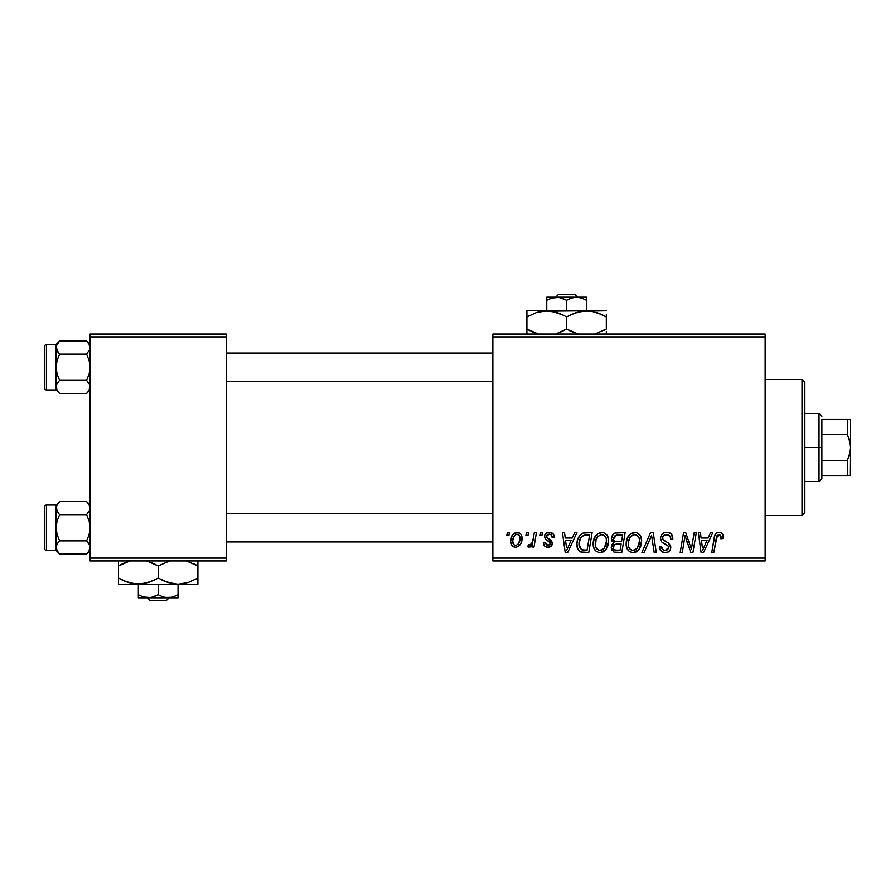 <?xml version="1.0" encoding="UTF-8"?>
<svg xmlns="http://www.w3.org/2000/svg" width="895" height="895" viewBox="0 0 895 895"><rect width="100%" height="100%" fill="white"/><g stroke="black" fill="none" stroke-linecap="round" stroke-linejoin="round"><path stroke-width="1.34" d="M492.876 334.048L765.158 334.048L765.158 336.889L492.876 336.889L492.876 558.111L765.158 558.111L765.158 334.048L492.876 334.048L492.876 336.889L492.876 334.048M593.184 543.858L594.358 538.04L598.061 533.465L603.353 532.503L607.202 535.434L608.634 540.155L608.052 545.547L605.937 549.698L603.342 551.902L599.65 552.685L596.372 551.521L594 548.456L593.184 543.858C593.038 548.892 595.332 551.835 600.042 552.696L605.937 549.698L608.656 540.916C608.678 536.027 606.407 533.163 601.832 532.335C596.025 533.711 593.139 537.548 593.184 543.858M572.274 538.007L574.713 532.592L576.951 532.592L567.732 552.439L565.204 552.439L562.485 532.592L564.566 532.592L565.226 538.007L572.274 538.007L565.226 538.007L564.566 532.592L562.485 532.592L565.204 552.439L567.732 552.439L576.951 532.592L574.713 532.592L572.274 538.007M719.077 532.335L721.135 532.76L722.623 534.237L722.947 538.521L720.878 538.779L720.956 536.15L719.826 534.818L717.231 535.389L713.852 552.439L711.76 552.439L714.859 535.434L716.571 533.073L719.077 532.335C716.078 532.805 714.456 534.662 714.21 537.895L711.76 552.439L713.852 552.439L716.224 538.387L718.942 534.651L721.068 537.045L720.878 538.779L722.947 538.521L723.138 536.709C723.126 533.968 721.773 532.503 719.077 532.335M660.476 538.163L661.506 534.785L664.347 532.682L668.006 532.413L671.44 534.125L672.85 539.047L670.791 539.293L670.12 536.139L667.636 534.74L664.437 535.076L662.557 537.604L663.217 539.875L668.453 543.086L670.456 545.547L670.433 549.552L668.352 551.969L664.09 552.618L660.365 550.212L659.447 546.509L661.506 546.308L662.591 549.407L664.94 550.369L667.681 549.72L668.733 547.55L667.961 545.782L661.752 541.967L660.476 538.163C660.544 540.86 661.852 542.706 664.403 543.712L667.961 545.782L668.733 547.55L665.309 550.38C662.982 550.268 661.707 549.06 661.494 546.767L659.436 546.946C659.704 550.559 661.64 552.483 665.231 552.696C668.677 552.584 670.534 550.828 670.791 547.427L668.453 543.086L663.072 539.707L662.546 537.973C662.882 535.747 664.224 534.639 666.574 534.651L670.265 536.362L670.791 539.293L672.85 539.047C672.917 534.796 670.87 532.559 666.708 532.335C662.926 532.503 660.846 534.438 660.476 538.163M641.916 552.439L650.598 532.592L653.227 532.592L656.27 552.439L654.189 552.439L651.582 535.423L644.143 552.439L641.916 552.439L644.143 552.439L651.582 535.423L654.189 552.439L656.27 552.439L653.227 532.592L650.598 532.592L641.916 552.439M626.187 543.858L627.361 538.04L631.076 533.465L636.356 532.503L640.406 535.769L641.637 540.155L641.055 545.547L638.94 549.698L636.345 551.902L632.653 552.685L629.375 551.521L627.003 548.456L626.187 543.858C626.041 548.892 628.335 551.835 633.045 552.696L638.94 549.698L641.659 540.916C641.681 536.027 639.41 533.163 634.835 532.335C629.028 533.711 626.142 537.548 626.187 543.858M506.839 535.423L507.32 532.592L509.378 532.592L508.953 535.423L506.839 535.423L508.953 535.423L509.378 532.592L507.32 532.592L506.839 535.423M611.486 538.768L612.415 535.423L614.932 533.073L625.157 532.592L621.801 552.439L613.97 552.114L611.363 549.015L611.867 544.764L613.97 542.773L612.079 541.173L611.486 538.768L613.97 542.773L611.229 547.617L613.97 552.114L621.801 552.439L625.157 532.592L617.203 532.592C613.634 533.04 611.732 535.098 611.486 538.768M708.158 538.007L710.596 532.592L712.834 532.592L703.615 552.439L701.087 552.439L698.368 532.592L700.438 532.592L701.109 538.007L708.158 538.007L701.109 538.007L700.438 532.592L698.368 532.592L701.087 552.439L703.615 552.439L712.834 532.592L710.596 532.592L708.158 538.007M692.103 544.708L694.229 532.592L696.321 532.592L692.931 552.439L690.75 552.439L685.067 535.59L682.303 552.439L680.211 552.439L683.567 532.592L685.749 532.592L691.466 549.407L692.103 544.708L691.466 549.407L685.749 532.592L683.567 532.592L680.211 552.439L682.303 552.439L685.067 535.59L690.75 552.439L692.931 552.439L696.321 532.592L694.229 532.592L692.103 544.708M549.317 532.335L552.942 533.621L554.251 537.492L552.181 537.75L551.544 535.21L550.011 534.214L548.255 534.248L546.722 535.4L546.946 537.604L551.398 540.524L552.439 543.175L550.526 546.688L546.767 547.158L544.428 545.838L543.422 542.907L545.48 542.639L546.207 544.697L548.21 545.48L549.709 544.932L550.336 542.896L545.245 538.857L544.54 535.624L545.95 533.375L549.317 532.335C546.453 532.357 544.831 533.756 544.451 536.508L545.491 539.137L550.179 542.325L550.38 543.489L548.21 545.48L545.48 542.639L543.422 542.907C543.657 545.749 545.223 547.214 548.12 547.281C550.761 547.158 552.204 545.793 552.439 543.175L546.946 537.604L546.509 536.351L549.228 534.136C551.286 534.382 552.271 535.579 552.181 537.75L554.251 537.224C554.106 534.08 552.461 532.458 549.317 532.335M583.081 533.062L592.154 532.592L588.798 552.439L580.743 551.98L579.222 551.007L577.409 547.908L576.951 543.466L577.745 539.305L580.273 534.919L583.081 533.062C578.864 535.501 576.816 539.249 576.939 544.317C576.693 548.02 578.148 550.638 581.314 552.181L588.798 552.439L592.154 532.592L583.081 533.062M510.676 541.251L512.164 535.423L514.233 533.219L517.634 532.357L520.812 534.091L521.953 537.022L521.684 541.206L520.554 544.115L518.462 546.431L515.878 547.27L513.383 546.8L511.235 544.44L510.676 541.251C510.575 544.742 512.186 546.755 515.486 547.281C520.04 546.185 522.21 543.12 522.02 538.085C522.009 534.684 520.375 532.76 517.109 532.335C512.69 533.431 510.542 536.407 510.676 541.251L510.687 541.788M525.924 535.423L526.394 532.592L528.464 532.592L528.028 535.423L525.924 535.423L528.028 535.423L528.464 532.592L526.394 532.592L525.924 535.423M533.308 538.365L534.349 532.592L536.441 532.592L534.002 547.024L531.91 547.024L532.435 544.037L530.232 546.912L527.692 546.767L528.509 544.507L530.041 544.876L531.843 543.175L533.308 538.365C533.196 541.419 531.943 543.612 529.549 544.965L528.509 544.507L527.692 546.767L529.09 547.281L532.435 544.037L531.91 547.024L534.002 547.024L536.441 532.592L534.349 532.592L533.308 538.365M539.842 535.423L540.323 532.592L542.381 532.592L541.956 535.423L539.842 535.423L541.956 535.423L542.381 532.592L540.323 532.592L539.842 535.423M492.876 560.952L765.158 560.952L765.158 336.889L492.876 336.889L492.876 560.952L492.876 558.111L765.158 558.111L765.158 560.952L492.876 560.952M90.126 334.048L226.267 334.048L226.267 336.889L90.126 336.889L90.126 558.111L226.267 558.111L226.267 334.048L90.126 334.048L90.126 336.889L90.126 334.048M90.126 560.952L226.267 560.952L226.267 336.889L90.126 336.889L90.126 560.952L90.126 558.111L226.267 558.111L226.267 560.952L90.126 560.952M613.97 542.773L613.321 543.142M611.363 549.015L611.856 550.336M615.145 535.646L622.674 534.908L621.544 541.609L617.17 541.609C614.966 541.811 613.757 540.882 613.556 538.824L613.836 537.302M616.767 535.009L614.686 536.004L613.556 538.824L616.767 535.009M617.349 534.942L618.3 534.908M614.473 549.843L616.565 550.123C614.563 550.324 613.467 549.463 613.288 547.527L614.787 544.496L621.141 543.936L620.101 550.123L616.565 550.123L620.101 550.123L621.141 543.936L616.04 544.07M613.567 546.017L613.343 548.132L614.216 549.675M614.429 544.753L613.925 545.335M632.877 532.626L631.076 533.465M628.872 535.467L628.301 536.284M626.69 539.92L626.466 540.882M626.31 541.867L626.209 542.862M626.209 544.641L626.265 545.424M633.895 552.651L634.745 552.506M635.45 549.754L637.307 548.176L633.112 550.38C629.789 549.731 628.167 547.628 628.245 544.082C628.122 539.126 630.27 535.982 634.689 534.651C637.978 535.277 639.612 537.324 639.589 540.815L637.307 548.176L639.332 543.746L639.332 538.645L637.251 535.501L634.298 534.673M630.986 549.821L632.552 550.347M628.838 547.337L630.102 549.15M649.904 539.461L650.251 538.656M672.839 538.398L672.783 537.75M670.456 533.275L669.885 532.95M662.815 542.806L663.396 543.164M666.216 544.686L667.099 545.212M662.591 549.407L662.121 548.848M661.069 551.119L662.982 552.349M664.09 552.618L664.661 552.674M670.758 546.789L670.657 546.151M668.453 543.086L667.234 542.336M665.969 541.654L665.198 541.24M664.448 540.793L663.721 540.311M663.072 539.707L662.669 538.891M662.624 537.246L662.871 536.564M670.679 537.47L670.78 538.063M718.058 532.435L716.145 533.42M716.224 538.387L716.414 537.38M716.604 536.642L716.873 535.926M720.956 536.15L721.068 537.045M702.116 545.323L701.4 540.323L707.028 540.323L702.631 550.268L707.028 540.323L701.4 540.323L702.43 547.785M686.129 539.484L686.845 541.643M687.058 542.236L687.539 543.601M546.767 547.158L545.491 546.688M549.709 544.932L550.201 544.283M566.233 545.323L565.517 540.323L571.144 540.323L566.748 550.268L571.144 540.323L565.517 540.323L566.546 547.785M585.464 532.614L584.659 532.693M577.745 539.305L577.275 540.938M583.204 552.428L583.842 552.439M585.498 534.986L589.671 534.908L587.098 550.123L581.493 549.787L578.998 544.44L579.132 542.415M582.522 550.033L583.439 550.112M579.457 547.527L582.13 549.966M579.445 540.86L580.34 538.555L578.998 544.44C578.875 538.6 581.549 535.423 587.019 534.908L583.999 535.255L581.459 536.866L583.999 535.255M586.259 534.93L589.671 534.908L587.098 550.123L584.099 550.123M595.869 535.467L595.298 536.284M600.892 552.651L601.742 552.506M603.342 551.902L604.74 550.94M602.447 549.754L604.304 548.176L600.109 550.38C596.786 549.731 595.164 547.628 595.242 544.082C595.119 539.126 597.267 535.982 601.686 534.651C604.975 535.277 606.609 537.324 606.586 540.815L604.304 548.176L606.329 543.746L606.329 538.645L604.248 535.501L601.295 534.673M597.983 549.821L599.549 550.347M595.835 547.337L597.099 549.15M521.751 535.982L521.382 534.986M515.967 532.458L512.164 535.423M510.754 539.73L510.687 540.49M518.462 546.431L520.554 544.115M514.547 545.245L515.576 545.48C513.517 544.954 512.567 543.545 512.734 541.262L512.757 540.692L512.734 541.262C512.611 537.705 514.066 535.333 517.086 534.136C519.156 534.628 520.107 536.015 519.95 538.309C520.152 541.945 518.697 544.339 515.576 545.48L515.867 545.458M513.741 536.866L512.757 540.692M518.742 543.299L519.939 538.88L519.122 535.165L516.527 534.203L513.998 536.351M531.127 546.084L531.843 545.1M613.556 538.824L613.903 540.423L615.201 541.374L621.544 541.609L622.674 534.908L618.803 534.908M633.112 550.38L634.32 550.224M633.906 534.729L631.78 535.68L629.756 538.052L628.335 542.515L628.491 546.286M581.459 536.866L580.34 538.555M578.998 544.44L579.233 546.778M600.109 550.38L601.317 550.224M600.903 534.729L597.636 536.754L596.081 539.472L595.488 546.286M512.734 541.262L514.233 545.066M516.146 545.424L518.44 543.791M802.032 515.576L804.874 512.734L804.874 382.266L802.032 379.424L802.032 515.576L802.032 379.424L765.158 379.424L802.032 379.424L804.874 382.266L804.874 512.734L802.032 515.576L765.158 515.576L802.032 515.576M87.162 502.117L90.126 505.071L86.614 501.558L89.142 504.724L90.126 508.114L89.153 504.746L89.88 509.803L86.614 514.659L59.607 514.659L57.079 511.492L58.6 513.585L56.094 508.114L57.079 511.481L56.351 506.402L59.607 501.558L57.079 504.724L59.607 501.558L86.614 501.558L89.153 504.735L89.88 509.803L86.614 514.659L89.153 521.024L90.126 527.77L89.153 534.516L86.614 540.871L89.869 545.704L89.153 550.783L86.614 553.971L59.607 553.971L57.079 550.805L56.094 547.427L56.094 550.459L59.607 553.971L57.079 550.805L56.094 547.427L57.067 544.059L59.607 540.871L86.614 540.871L59.607 540.871L57.079 534.505L56.094 527.77L57.079 521.024L59.607 514.659L86.614 514.659L89.153 521.024L90.126 527.77L89.153 534.516L86.614 540.871L89.153 544.048L90.126 547.427L89.343 544.406M88.75 512.13L89.142 511.504M89.466 505.351L86.614 501.558L59.607 501.558L56.094 505.071L46.45 505.071L56.094 505.071L56.094 547.427L57.079 544.037L59.607 540.871L57.079 534.505L56.094 527.77L56.094 550.459L46.45 550.459L46.45 505.071A1.7 1.7 0 0 0 44.75 506.783L44.75 548.758A1.7 1.7 0 0 0 46.45 550.459L56.094 550.459L59.607 553.971L86.614 553.971L89.12 550.85M46.45 505.071L46.45 550.459A1.7 1.7 0 0 1 44.75 548.758L44.75 506.783A1.7 1.7 0 0 1 46.45 505.071M56.888 550.447L56.351 545.726M89.869 549.138L89.153 550.783L89.88 545.726L89.88 549.116M56.094 532.189L56.094 523.34M56.094 505.071L56.094 508.114L57.112 504.679M56.094 508.013L57.067 504.746L59.607 501.558M56.094 508.103L57.067 511.47L59.607 514.659L57.079 521.024L56.094 527.77L56.351 509.803M56.754 550.19L59.607 553.971L57.079 550.805M59.07 553.412L59.607 553.971M492.876 513.685L226.267 513.685L492.876 513.685M226.267 381.315L492.876 381.315L226.267 381.315M87.162 341.588L90.126 344.541L86.614 341.029L89.142 344.195L90.126 347.573L89.153 344.206L89.88 349.274L86.614 354.129L59.607 354.129L57.079 350.963L58.6 353.055L56.094 347.573L57.079 350.952L56.351 345.873L59.607 341.029L57.079 344.195L59.607 341.029L86.614 341.029L89.142 344.195L89.88 349.274L86.614 354.129L89.153 360.495L90.126 367.23L89.153 373.976L86.614 380.341L89.869 385.163L89.153 390.254L86.614 393.442L59.607 393.442L57.079 390.276L56.094 386.886L56.094 389.929L59.607 393.442L57.079 390.276L56.094 386.886L57.067 383.53L59.607 380.341L86.614 380.341L59.607 380.341L57.079 373.976L56.094 367.23L57.079 360.484L59.607 354.129L86.614 354.129L89.153 360.495L90.126 367.23L89.153 373.976L86.614 380.341L89.153 383.519L90.126 386.886L89.343 383.865M88.75 351.601L89.142 350.963M89.466 344.81L86.614 341.029L59.607 341.029L56.094 344.541L46.45 344.541L56.094 344.541L56.094 386.886L57.079 383.507L59.607 380.341L57.079 373.976L56.094 367.23L56.094 389.929L46.45 389.929L46.45 344.541A1.7 1.7 0 0 0 44.75 346.242L44.75 388.217A1.7 1.7 0 0 0 46.45 389.929L56.094 389.929L59.607 393.442L86.614 393.442L89.12 390.321M46.45 344.541L46.45 389.929A1.7 1.7 0 0 1 44.75 388.217L44.75 346.242A1.7 1.7 0 0 1 46.45 344.541M56.888 389.907L56.351 385.197M89.869 388.609L89.153 390.254L89.88 385.197L89.88 388.587M56.094 371.66L56.094 362.811M56.094 344.541L56.094 347.573L57.067 344.217L59.607 341.029M56.094 347.484L57.112 344.15M56.094 347.573L57.067 350.941L59.607 354.129L57.079 360.484L56.094 367.23L56.351 349.274M59.07 392.883L56.754 389.649M58.6 541.945L57.09 544.037M90.126 508.114L89.88 509.803M58.6 381.415L57.09 383.496M59.607 393.442L57.079 390.276M90.126 347.573L89.88 349.274M821.89 419.14L821.89 434.5L821.89 419.14L847.408 419.14L821.89 419.14M821.89 447.5L821.89 434.5L821.89 460.5L821.89 447.5L819.048 447.5L821.89 447.5M804.874 413.468L819.048 413.468L819.048 447.5L819.048 413.468L821.89 416.298M804.874 447.5L819.048 447.5L804.874 447.5M847.408 475.86L821.89 475.86L821.89 478.702L821.89 460.5L821.89 475.86L850.25 475.86L847.408 475.86L847.408 460.5L821.89 460.5L847.408 460.5L847.408 475.86L849.478 475.86M804.874 481.532L819.048 481.532L819.048 447.5L819.048 481.532L821.89 478.702M850.049 419.14L847.453 419.14M850.25 475.86L850.25 419.14L850.25 447.5L849.489 440.877L847.408 434.5L847.408 419.14L847.408 434.5L821.89 434.5L847.408 434.5L849.489 440.877L850.25 447.5L849.478 454.145L847.408 460.5L849.478 454.145L850.25 447.5L850.049 475.86M849.478 419.14L847.408 419.14M558.603 294.343L574.646 294.343L558.603 294.343L555.638 297.174L558.603 294.343M577.611 297.174L574.646 294.343L577.611 297.174M586.482 300.25L581.66 298.035L586.482 300.25L586.482 310.789L586.482 297.174L576.548 297.174L581.649 298.035L586.482 300.25L586.482 297.174L576.548 297.174L581.649 298.035L586.482 300.25M580.564 297.711L579.143 297.397M555.28 297.241L554.106 297.397L555.28 297.241M552.763 297.688L546.767 300.25L546.767 310.789L546.767 300.25L551.566 298.046L559.263 297.397L566.625 300.25L566.625 310.789L566.625 300.25L571.424 298.046L576.548 297.174L556.701 297.174L561.791 298.035L566.625 300.25L571.424 298.046L576.548 297.174L546.767 297.174L546.767 300.25L551.566 298.046L556.701 297.174L546.767 297.174M546.767 298.035L546.767 300.25L546.767 298.035M526.92 310.789L526.92 316.931L536.508 312.523L546.767 310.789L526.92 310.789L606.329 310.789L581.303 311.236L591.617 311.236L601.597 314.458L596.708 312.512L606.329 316.931L601.608 314.458L606.329 316.931L606.329 329.036L594.761 334.048L606.329 329.036L606.329 314.458M571.737 314.29L581.258 311.247L586.482 310.789L591.617 311.236L601.608 314.458M578.204 334.048L566.625 329.036L566.625 316.931L561.892 314.458L566.625 316.931L566.625 329.036L572.621 332.079M578.192 334.048L566.625 329.036L556.992 333.466M561.512 331.687L557.003 333.466M561.892 314.458L566.625 316.931L576.223 312.523L586.482 310.789L541.587 311.236L551.902 311.236L563.548 315.264M554.799 311.863L551.947 311.236M526.92 331.508L526.92 329.036L538.488 334.048L526.92 329.036L526.92 316.931L526.92 329.036L536.541 333.466L531.641 331.508M526.92 329.036L526.92 334.73L526.92 329.036L530.075 330.758M606.329 334.741L606.329 331.508M566.625 316.931L571.681 314.313M526.92 314.469L526.92 316.931L536.508 312.523L541.553 311.247L546.767 310.789L556.97 312.5M528.967 315.801L526.92 316.931M554.743 311.852L546.767 310.789M557.026 312.523L560.617 313.888M606.329 316.931L603.163 315.219M566.625 329.036L561.892 331.508M569.701 330.714L571.368 331.519M604.282 330.177L606.329 329.036M552.45 297.778L551.6 298.035M580.463 297.688L577.969 297.241M169.189 597.826L166.224 600.657L150.181 600.657L147.216 597.826L150.181 600.657L166.224 600.657L169.189 597.826M178.049 597.603L178.049 584.211L178.049 594.75L173.261 596.954L168.126 597.826L163.024 596.965L158.202 594.75L158.202 584.211L158.202 594.75L150.886 597.591L143.178 596.965L138.345 594.75L138.345 584.211L138.345 597.603M172.053 597.312L148.279 597.826L168.126 597.826L163.024 596.965L158.202 594.75L153.403 596.954L148.279 597.826L138.345 597.826L148.279 597.826L143.178 596.965L138.345 594.75L143.166 596.965L138.345 594.75L138.345 596.965M144.263 597.289L146.858 597.759M178.049 594.75L172.377 597.222M197.907 583.764L197.907 565.964L186.339 560.952L197.907 565.964L197.907 578.069L188.308 582.477L178.049 584.211L197.907 584.211L197.907 582.5L197.907 584.211L118.498 584.211L138.345 584.211L128.153 582.5L118.498 578.069L118.498 565.964L130.066 560.952L123.611 563.313M130.323 583.137L138.345 584.211L178.049 584.211L167.857 582.5L158.202 578.069L158.202 565.964L169.781 560.952L158.202 565.964L158.202 578.069L153.47 580.542L143.569 583.753L138.345 584.211L143.524 583.764L133.21 583.764L123.23 580.542L128.086 582.477L118.498 578.069L118.498 583.764L118.498 578.069L122.939 580.407M158.202 565.964L146.623 560.952L158.202 565.964L152.195 562.921M118.498 563.481L118.498 578.069L121.653 579.781M130.401 583.16L133.165 583.764M161.279 579.736L164.21 581.112M178.049 584.211L188.252 582.5L197.907 578.114M197.907 563.492L197.907 565.964L193.175 563.492M197.907 565.964L197.907 560.27L197.907 565.964L194.741 564.242M195.86 579.199L197.907 578.069L197.907 580.531M118.498 578.069L118.498 580.542M158.202 578.069L148.604 582.477L138.345 584.211M172.914 583.764L162.935 580.542M155.126 564.286L153.47 563.492M120.545 564.823L118.498 565.92M118.498 560.259L118.498 565.964L123.219 563.492M144.352 597.312L145.661 597.591M168.126 597.826L178.049 597.826L168.126 597.826M150.181 600.657L147.216 597.826L150.181 600.657M90.126 550.459L86.614 553.971M226.267 541.945L492.876 541.945M226.267 513.585L492.876 513.585M492.876 353.055L226.267 353.055M492.876 381.415L226.267 381.415M90.126 389.929L86.614 393.442"/></g></svg>
